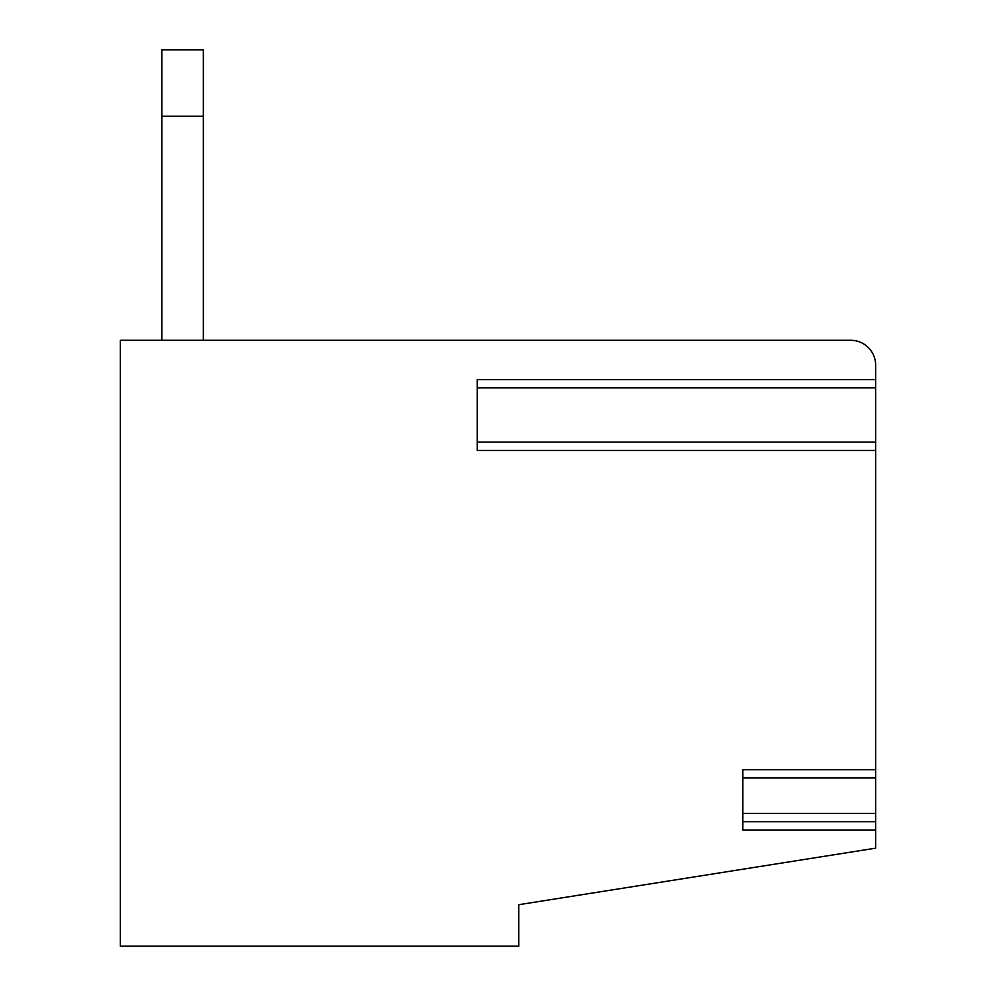 <?xml version="1.0" encoding="UTF-8"?>
<svg xmlns="http://www.w3.org/2000/svg" width="996" height="996" viewBox="0 0 996 996"><rect width="100%" height="100%" fill="white"/><g stroke="black" fill="none" stroke-linecap="round" stroke-linejoin="round"><path stroke-width="1.49" d="M875.646 371.271L875.646 365.196A24.9 24.9 0 0 0 850.746 340.296L120.354 340.296L120.354 946.2L518.754 946.2L518.754 904.704L875.646 848.169L875.646 821.7L742.854 821.7M477.246 340.296L850.746 340.296M875.646 821.7L875.646 365.196M161.85 340.296L161.85 116.196L203.346 116.196L203.346 340.296M161.85 116.196L161.85 49.8L203.346 49.8L203.346 116.196M875.646 769.671L742.854 769.671L742.854 830.004L875.646 830.004M875.646 379.576L477.246 379.576L477.246 450.429L875.646 450.429M875.646 813.396L742.854 813.396L742.854 777.976L875.646 777.976M875.646 442.124L477.246 442.124L477.246 387.88L875.646 387.88"/></g></svg>
